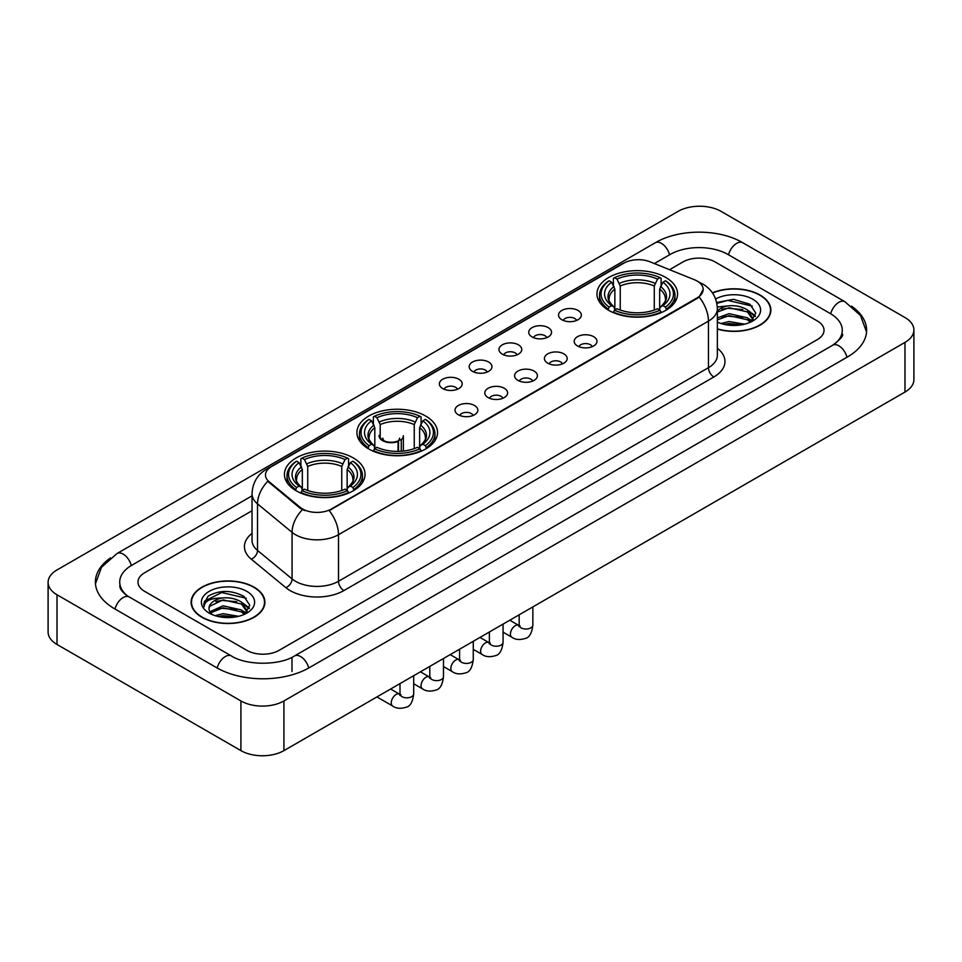 <?xml version="1.0" encoding="UTF-8"?>
<svg xmlns="http://www.w3.org/2000/svg" width="962" height="962" viewBox="0 0 962 962"><rect width="100%" height="100%" fill="white"/><g stroke="black" fill="none" stroke-linecap="round" stroke-linejoin="round"><path stroke-width="1.44" d="M425.721 416.053A40.308 23.268 0 0 0 381.806 411.014A40.308 23.268 0 0 0 356.914 432.503A40.308 23.268 0 0 0 368.723 448.965A40.308 23.268 0 0 0 412.65 454.004A40.308 23.268 0 0 0 437.53 432.503A40.308 23.268 0 0 0 425.721 416.053M353.234 457.9A40.308 23.268 0 0 0 309.319 452.861A40.308 23.268 0 0 0 284.439 474.35A40.308 23.268 0 0 0 296.236 490.812A40.308 23.268 0 0 0 340.163 495.851A40.308 23.268 0 0 0 365.043 474.35A40.308 23.268 0 0 0 353.234 457.9M665.764 277.465A40.308 23.268 0 0 0 621.837 272.426A40.308 23.268 0 0 0 596.957 293.927A40.308 23.268 0 0 0 608.766 310.377A40.308 23.268 0 0 0 652.681 315.416A40.308 23.268 0 0 0 677.561 293.927A40.308 23.268 0 0 0 665.764 277.465M561.868 319.757A11.412 6.59 180 0 1 559.607 317.893A11.412 6.59 180 0 1 563.383 309.704A11.412 6.59 180 0 1 578.006 310.437A11.412 6.59 180 0 1 580.266 317.893A11.412 6.59 180 0 1 561.868 319.757M576.611 320.43A6.842 3.956 0 0 0 574.783 318.506A6.842 3.956 0 0 0 568.037 317.508A6.842 3.956 0 0 0 563.263 320.43M532.082 336.953A11.412 6.59 180 0 1 529.822 335.089A11.412 6.59 180 0 1 533.597 326.9A11.412 6.59 180 0 1 548.22 327.633A11.412 6.59 180 0 1 550.48 335.089A11.412 6.59 180 0 1 532.082 336.953M546.825 337.638A6.842 3.956 0 0 0 544.985 335.714A6.842 3.956 0 0 0 538.251 334.704A6.842 3.956 0 0 0 533.477 337.638M502.296 354.148A11.412 6.59 180 0 1 500.036 352.284A11.412 6.59 180 0 1 503.811 344.095A11.412 6.59 180 0 1 518.422 344.841A11.412 6.59 180 0 1 520.695 352.284A11.412 6.59 180 0 1 502.296 354.148M517.039 354.834A6.842 3.956 0 0 0 515.199 352.91A6.842 3.956 0 0 0 508.453 351.912A6.842 3.956 0 0 0 503.679 354.834M472.498 371.344A11.412 6.59 180 0 1 470.238 369.48A11.412 6.59 180 0 1 474.013 361.303A11.412 6.59 180 0 1 488.636 362.037A11.412 6.59 180 0 1 490.897 369.48A11.412 6.59 180 0 1 472.498 371.344M487.241 372.029A6.842 3.956 0 0 0 485.413 370.105A6.842 3.956 0 0 0 478.667 369.107A6.842 3.956 0 0 0 473.893 372.029M442.712 388.552A11.412 6.59 180 0 1 440.452 386.688A11.412 6.59 180 0 1 444.228 378.499A11.412 6.59 180 0 1 458.85 379.232A11.412 6.59 180 0 1 461.111 386.688A11.412 6.59 180 0 1 442.712 388.552M457.455 389.225A6.842 3.956 0 0 0 455.615 387.301A6.842 3.956 0 0 0 448.881 386.303A6.842 3.956 0 0 0 444.107 389.225M577.525 345.983A11.412 6.59 180 0 1 575.252 344.119A11.412 6.59 180 0 1 579.04 335.942A11.412 6.59 180 0 1 593.65 336.676A11.412 6.59 180 0 1 595.911 344.119A11.412 6.59 180 0 1 577.525 345.983M592.267 346.669A6.842 3.956 0 0 0 590.427 344.745A6.842 3.956 0 0 0 583.681 343.747A6.842 3.956 0 0 0 578.908 346.669M547.727 363.179A11.412 6.59 180 0 1 545.466 361.315A11.412 6.59 180 0 1 549.242 353.138A11.412 6.59 180 0 1 563.864 353.872A11.412 6.59 180 0 1 566.125 361.315A11.412 6.59 180 0 1 547.727 363.179M562.469 363.864A6.842 3.956 0 0 0 560.642 361.94A6.842 3.956 0 0 0 553.896 360.942A6.842 3.956 0 0 0 549.122 363.864M517.941 380.387A11.412 6.59 180 0 1 515.68 378.523A11.412 6.59 180 0 1 519.456 370.334A11.412 6.59 180 0 1 534.078 371.067A11.412 6.59 180 0 1 536.339 378.523A11.412 6.59 180 0 1 517.941 380.387M532.683 381.06A6.842 3.956 0 0 0 530.844 379.136A6.842 3.956 0 0 0 524.11 378.138A6.842 3.956 0 0 0 519.336 381.06M488.155 397.583A11.412 6.59 180 0 1 485.894 395.719A11.412 6.59 180 0 1 489.67 387.53A11.412 6.59 180 0 1 504.28 388.263A11.412 6.59 180 0 1 506.541 395.719A11.412 6.59 180 0 1 488.155 397.583M502.898 398.268A6.842 3.956 0 0 0 501.058 396.344A6.842 3.956 0 0 0 494.312 395.334A6.842 3.956 0 0 0 489.538 398.268M458.357 414.778A11.412 6.59 180 0 1 456.096 412.914A11.412 6.59 180 0 1 459.872 404.737A11.412 6.59 180 0 1 474.494 405.471A11.412 6.59 180 0 1 476.755 412.914A11.412 6.59 180 0 1 458.357 414.778M473.1 415.464A6.842 3.956 0 0 0 471.272 413.54A6.842 3.956 0 0 0 464.526 412.542A6.842 3.956 0 0 0 459.752 415.464M694.42 279.738A20.527 11.857 180 0 1 697.161 281.072A20.527 11.857 180 0 1 703.174 289.454A20.527 11.857 180 0 1 697.161 297.835L331.517 508.934A20.527 11.857 180 0 1 300.18 507.359L269.18 481.794A20.527 11.857 180 0 1 265.464 475A20.527 11.857 180 0 1 271.476 466.606L623.845 263.167A20.527 11.857 180 0 1 650.144 261.844L694.42 279.738M717.363 329.1A36.881 21.296 0 0 0 770.875 310.101A36.881 21.296 0 0 0 760.076 295.045A36.881 21.296 0 0 0 712.421 292.821M254.088 587.169A36.881 21.296 0 0 0 213.889 582.563A36.881 21.296 0 0 0 191.125 602.224A36.881 21.296 0 0 0 201.924 617.291A36.881 21.296 0 0 0 242.123 621.897A36.881 21.296 0 0 0 264.887 602.224A36.881 21.296 0 0 0 254.088 587.169M703.174 289.454L699.158 297.005L697.161 298.448L329.208 510.594A26.611 15.368 60 0 1 338.504 534.704A30.423 17.556 180 0 1 295.49 534.704A30.423 17.556 180 0 1 292.075 532.359L257.527 503.872A30.423 17.556 180 0 1 252.032 493.807L252.032 540.367A30.423 17.556 0 0 0 257.527 550.444L292.075 578.932A30.423 17.556 0 0 0 295.49 581.276A30.423 17.556 0 0 0 338.504 581.276L708.453 367.688A30.423 17.556 0 0 0 717.363 355.267L717.363 308.706A30.423 17.556 180 0 1 708.453 321.116A26.611 15.368 -120 0 0 699.158 297.005M304.786 510.594L300.18 508.261L267.797 481.289A26.611 17.797 129.5 0 0 257.527 503.872L257.527 550.444A7.6 5.087 -50.5 0 1 251.298 559.175A38.023 21.958 180 0 1 252.032 533.405M246.825 650.348A22.811 13.167 0 0 0 279.088 650.348L817.339 339.586A22.811 13.167 0 0 0 824.025 330.279A22.811 13.167 0 0 0 817.339 320.959L715.175 261.977A22.811 13.167 0 0 0 682.912 261.977L669.552 269.685L682.912 261.977A22.811 13.167 0 0 1 715.175 261.977L817.339 320.959A22.811 13.167 0 0 1 824.025 330.279A22.811 13.167 0 0 1 817.339 339.586L279.088 650.348A22.811 13.167 0 0 1 246.825 650.348L144.661 591.365L246.825 650.348M252.032 510.75L144.661 572.739A22.811 13.167 0 0 0 137.975 582.046A22.811 13.167 0 0 0 144.661 591.365A22.811 13.167 0 0 1 137.975 582.046A22.811 13.167 0 0 1 144.661 572.739L252.032 510.75M717.363 328.86A36.496 21.08 0 0 0 770.502 310.101A36.496 21.08 0 0 0 759.812 295.202A36.496 21.08 0 0 0 712.565 293.037M721.019 323.509L729.076 321.548L744.708 324.17M724.17 324.374L729.076 323.509L741.425 324.855M717.363 317.929L729.076 313.66L747.438 317.809L751.346 321.548M717.363 319.889L729.076 315.632L747.438 319.781L750.336 322.234M717.315 306.998L728.018 305.892A19.012 10.979 0 0 0 717.363 310.991M728.018 305.892C735.305 305.122 741.786 306.469 747.438 309.932L753.005 318.687L752.873 320.13M717.363 312.013L729.076 307.744L747.438 311.892L752.945 319.673M717.363 321.693L718.181 322.45M717.363 322.09A26.611 15.368 0 0 0 752.813 320.959A26.611 15.368 0 0 0 752.813 299.23A26.611 15.368 0 0 0 715.62 298.978M750.649 322.09L755.771 313.083L749.927 304.232L733.477 299.314L716.666 302.513M716.846 303.367L727.729 300.397L752.272 306.108M721.849 309.367L727.729 308.273L742.772 309.548M750.937 313.083L755.158 316.618M721.849 317.256L727.729 316.161L742.772 317.436M750.937 320.971L751.55 321.38M724.675 324.495L741.137 324.903M748.689 310.834L755.398 315.921M748.689 318.723L752.176 320.827M202.188 617.135A36.496 21.08 0 0 0 241.967 621.705A36.496 21.08 0 0 0 264.502 602.224A36.496 21.08 0 0 0 253.812 587.325A36.496 21.08 0 0 0 214.033 582.756A36.496 21.08 0 0 0 191.498 602.224A36.496 21.08 0 0 0 202.188 617.135M215.019 615.644L223.088 613.672L238.708 616.293M218.182 616.51L223.088 615.644L235.437 616.991M209.896 611.784L223.088 605.795L241.45 609.944L245.358 613.672M210.558 612.866L223.088 607.756L241.45 611.916L244.336 614.357M244.661 614.213L249.771 605.218L243.939 596.368C231.433 589.91 219.492 589.838 208.141 596.151L203.764 604.172L204.184 606.757C204.425 600.973 210.377 598.063 222.03 598.015A19.012 10.979 0 0 0 208.994 608.441A19.012 10.979 0 0 0 209.92 611.82L212.181 614.586M222.03 598.015C229.317 597.258 235.786 598.604 241.45 602.056L247.018 610.822L246.885 612.265M208.994 608.657L209.644 606.325L223.088 599.879L241.45 604.028L246.957 611.808M246.825 591.365A26.611 15.368 0 0 0 209.187 591.365A26.611 15.368 0 0 0 209.187 613.095A26.611 15.368 0 0 0 246.825 613.095A26.611 15.368 0 0 0 246.825 591.365M203.764 604.352L204.593 601.106L221.729 592.52L246.284 598.244M215.849 601.503L221.729 600.408L236.784 601.683M244.937 605.218L249.17 608.754M215.849 609.391L221.729 608.297L236.784 609.571M244.937 613.107L245.563 613.503M218.687 616.618L235.149 617.027M242.689 602.97L249.411 608.056M242.689 610.846L246.188 612.962M608.032 309.944L609.114 307.07A36.195 20.899 0 0 1 609.114 280.784L611.604 282.215A32.696 18.879 0 0 0 611.604 305.627L614.069 307.022L614.862 309.956M614.862 308.766L614.862 289.105L611.604 282.215M613.419 285.329L613.419 278.295L614.502 277.669A36.195 20.899 0 0 1 660.028 277.669L657.539 279.112A32.696 18.879 0 0 0 616.979 279.112L620.237 286.003L620.237 310.041M654.28 310.041L654.28 286.003L657.539 279.112M613.419 312.037A37.722 21.777 0 0 0 661.11 312.037L660.028 310.173A36.195 20.899 0 0 1 614.502 310.173L613.419 312.686M661.11 312.686L661.11 312.037M609.114 280.784L608.032 281.397A37.722 21.777 0 0 0 599.542 295.166A37.722 21.777 0 0 0 608.032 308.934M660.028 277.669L661.11 278.295L661.11 285.329M614.502 310.173L616.979 308.73A32.696 18.879 0 0 0 657.539 308.73L660.028 310.173M611.604 305.627L609.114 307.07M616.979 279.112L614.502 277.669M614.069 286.448A29.245 16.883 0 0 0 614.069 307.022L614.201 307.118C610.052 303.102 608.357 300.372 609.126 298.929A28.138 16.246 0 0 1 614.862 289.105M666.486 308.934A37.722 21.777 0 0 0 674.975 295.166A37.722 21.777 0 0 0 666.486 281.397L665.403 280.784A36.195 20.899 0 0 1 665.403 307.07L666.486 309.944M665.403 307.07L662.914 305.627A32.696 18.879 0 0 0 662.914 282.215L665.403 280.784M662.914 282.215L659.667 289.105L659.667 308.766L660.461 307.022L662.914 305.627M659.667 289.105A28.138 16.246 0 0 1 665.403 298.929C666.161 300.385 664.465 303.102 660.317 307.118L660.461 307.022A29.245 16.883 0 0 0 660.461 286.448M659.667 309.956L659.667 308.766M368.001 448.532L369.083 445.647A36.195 20.899 0 0 1 369.083 419.36L371.572 420.803A32.696 18.879 0 0 0 371.572 444.216L374.026 445.61L374.819 448.545M374.819 447.342L374.819 427.693L371.572 420.803M373.376 423.917L373.376 416.871L374.458 416.257A36.195 20.899 0 0 1 419.985 416.257L417.496 417.7A32.696 18.879 0 0 0 376.948 417.7L380.194 424.579L380.194 437.409M414.249 448.629L414.249 424.579L417.496 417.7M373.376 450.625A37.722 21.777 0 0 0 421.067 450.625L419.985 448.749A36.195 20.899 0 0 1 374.458 448.749L373.376 451.262M421.067 451.262L421.067 450.625M369.083 419.36L368.001 419.985A37.722 21.777 0 0 0 359.499 433.754A37.722 21.777 0 0 0 368.001 447.51M419.985 416.257L421.067 416.871L421.067 423.917M374.458 448.749L376.948 447.318A32.696 18.879 0 0 0 417.496 447.318L419.985 448.749M371.572 444.216L369.083 445.647M376.948 417.7L374.458 416.257M374.026 425.036A29.245 16.883 0 0 0 374.026 445.61L374.17 445.707C370.009 441.678 368.314 438.961 369.083 437.518A28.138 16.246 0 0 1 374.819 427.693M426.443 447.51A37.722 21.777 0 0 0 434.944 433.754A37.722 21.777 0 0 0 426.443 419.985L425.36 419.36A36.195 20.899 0 0 1 425.36 445.647L426.443 448.532M425.36 445.647L422.871 444.216A32.696 18.879 0 0 0 422.871 420.803L425.36 419.36M422.871 420.803L419.624 427.693L419.624 447.342L420.418 445.61L422.871 444.216M419.624 427.693A28.138 16.246 0 0 1 425.36 437.518C426.13 438.961 424.434 441.69 420.286 445.707L420.418 445.61A29.245 16.883 0 0 0 420.418 425.036M419.624 448.545L419.624 447.342M295.514 490.379L296.597 487.493A36.195 20.899 0 0 1 296.597 461.207L299.086 462.65A32.696 18.879 0 0 0 299.086 486.063L301.539 487.457L302.333 490.392M302.333 489.201L302.333 469.54L299.086 462.65M300.89 465.764L300.89 458.73L301.972 458.104A36.195 20.899 0 0 1 347.498 458.104L345.021 459.547A32.696 18.879 0 0 0 304.461 459.547L307.72 466.438L307.72 490.476M341.763 490.476L341.763 466.438L345.021 459.547M300.89 492.472A37.722 21.777 0 0 0 348.581 492.472L347.498 490.608A36.195 20.899 0 0 1 301.972 490.608L300.89 493.109M348.581 493.109L348.581 492.472M296.597 461.207L295.514 461.832A37.722 21.777 0 0 0 287.025 475.601A37.722 21.777 0 0 0 295.514 489.369M347.498 458.104L348.581 458.73L348.581 465.764M301.972 490.608L304.461 489.165A32.696 18.879 0 0 0 345.021 489.165L347.498 490.608M299.086 486.063L296.597 487.493M304.461 459.547L301.972 458.104M301.539 466.883A29.245 16.883 0 0 0 301.539 487.457L301.683 487.554C297.523 483.525 295.827 480.808 296.597 479.365A28.138 16.246 0 0 1 302.333 469.54M353.968 489.369A37.722 21.777 0 0 0 362.458 475.601A37.722 21.777 0 0 0 353.968 461.832L352.886 461.207A36.195 20.899 0 0 1 352.886 487.493L353.968 490.379M352.886 487.493L350.396 486.063A32.696 18.879 0 0 0 350.396 462.65L352.886 461.207M350.396 462.65L347.138 469.54L347.138 489.201L347.931 487.457L350.396 486.063M347.138 469.54A28.138 16.246 0 0 1 352.874 479.365C353.643 480.808 351.948 483.537 347.799 487.554L347.931 487.457A29.245 16.883 0 0 0 347.931 466.883M347.138 490.392L347.138 489.201M403.367 451.046L403.367 435.678A12.169 7.023 180 0 1 401.262 439.622L401.262 451.238M379.028 435.678A12.169 7.023 0 0 0 382.599 440.644A12.169 7.023 0 0 0 398.04 441.486L398.04 451.382M398.508 451.37L398.508 440.512A8.369 4.834 0 0 0 399.567 438.155M380.194 433.934A11.412 6.59 -0 0 0 383.141 440.331A11.412 6.59 -0 0 0 397.486 441.173L398.04 441.486M398.508 440.512L401.262 439.622M382.84 438.155A8.369 4.834 0 0 0 384.379 440.945M834.691 344.011A41.065 23.713 0 0 0 842.279 330.279A41.065 23.713 0 0 0 830.242 313.516L728.078 254.533A41.065 23.713 0 0 0 670.009 254.533L654.376 263.552M252.032 495.839L131.758 565.283A41.065 23.713 0 0 0 119.721 582.046A41.065 23.713 0 0 0 127.309 595.779M240.909 700.949A30.423 17.556 0 0 0 283.922 700.949L904.989 342.388A30.423 17.556 0 0 0 913.9 329.966A30.423 17.556 0 0 0 904.989 317.544L721.091 211.375A30.423 17.556 0 0 0 678.078 211.375L57.011 569.949A30.423 17.556 0 0 0 48.1 582.359A30.423 17.556 0 0 0 57.011 594.781L240.909 700.949L240.909 750.625A30.423 17.556 0 0 0 283.922 750.625L904.989 392.051A30.423 17.556 0 0 0 913.9 379.641L913.9 329.966M48.1 582.359L48.1 632.034A30.423 17.556 0 0 0 57.011 644.456L240.909 750.625M110.51 557.9A65.404 37.758 0 0 0 95.394 582.046A65.404 37.758 0 0 0 114.55 608.754L216.715 667.736A65.404 37.758 0 0 0 309.199 667.736L847.45 356.974A65.404 37.758 0 0 0 866.606 330.279A65.404 37.758 0 0 0 851.49 306.132M269.18 481.794L269.18 482.696M300.18 507.359L300.18 508.261M331.517 508.934L331.517 509.547M697.161 297.835L697.161 298.448M343.879 590.584A7.6 4.389 60 0 1 338.504 581.276L338.504 534.704L708.453 321.116L708.453 367.688A7.6 4.389 60 0 0 713.828 376.996L343.879 590.584A38.023 21.958 180 0 1 290.115 590.584A38.023 21.958 180 0 1 285.846 587.662L251.298 559.175M717.363 308.706C716.846 297.763 712.036 289.562 702.945 284.103L699.097 282.227A26.611 12.47 112 0 0 698.749 282.094M269.216 468.169A26.611 15.368 -120 0 0 266.45 469.203C257.359 474.663 252.549 482.864 252.032 493.807M266.45 469.203L621.608 264.153A26.611 15.368 60 0 1 623.629 263.299M302.453 509.668A26.611 17.797 129.5 0 0 292.075 532.359L292.075 578.932A7.6 5.087 -50.5 0 1 285.846 587.662M717.363 348.304A38.023 21.958 180 0 1 713.828 376.996M654.28 286.003A28.138 16.246 0 0 0 620.237 286.003M655.074 283.345A29.245 16.883 0 0 0 619.444 283.345M414.249 424.579A28.138 16.246 0 0 0 380.194 424.579M415.043 421.933A29.245 16.883 0 0 0 379.401 421.933M341.763 466.438A28.138 16.246 0 0 0 307.72 466.438M342.556 463.78A29.245 16.883 0 0 0 306.926 463.78M532.852 606.914L532.852 625.084A6.842 3.956 180 0 1 530.531 628.042A6.842 3.956 180 0 1 521.163 627.873A6.842 3.956 180 0 1 519.167 625.084L518.939 626.563L519.552 626.058M532.852 625.084C531.914 633.032 529.449 637.469 525.468 638.395C519.817 640.151 515.271 639.754 511.832 637.217A6.842 3.956 -60 0 1 510.786 631.733A6.842 3.956 -60 0 1 515.247 625.697A6.842 3.956 -60 0 1 515.56 625.54A6.842 3.956 -60 0 1 518.674 625.36L520.069 625.913M503.066 624.11L503.066 642.279A6.842 3.956 180 0 1 500.745 645.249A6.842 3.956 180 0 1 491.378 645.069A6.842 3.956 180 0 1 489.369 642.279L489.153 643.758L489.766 643.253M503.066 642.279C502.128 650.228 499.663 654.665 495.683 655.603C490.031 657.347 485.485 656.95 482.046 654.413A6.842 3.956 -60 0 1 480.988 648.929A6.842 3.956 -60 0 1 485.461 642.905A6.842 3.956 -60 0 1 485.762 642.736A6.842 3.956 -60 0 1 488.888 642.568L490.271 643.109M473.268 641.305L473.268 659.475A6.842 3.956 180 0 1 470.959 662.445A6.842 3.956 180 0 1 461.592 662.277A6.842 3.956 180 0 1 459.583 659.475L459.367 660.954L459.98 660.449M473.268 659.475C472.33 667.424 469.877 671.861 465.885 672.799C460.233 674.542 455.687 674.158 452.248 671.62A6.842 3.956 -60 0 1 451.202 666.137A6.842 3.956 -60 0 1 455.675 660.1A6.842 3.956 -60 0 1 455.976 659.932A6.842 3.956 -60 0 1 459.09 659.764L460.485 660.305M443.482 658.501L443.482 676.683A6.842 3.956 180 0 1 441.161 679.641A6.842 3.956 180 0 1 431.794 679.473A6.842 3.956 180 0 1 429.798 676.683L429.569 678.162L430.182 677.645M443.482 676.683C442.544 684.631 440.079 689.069 436.099 689.994C430.447 691.75 425.901 691.353 422.462 688.816A6.842 3.956 -60 0 1 421.416 683.333A6.842 3.956 -60 0 1 425.889 677.296A6.842 3.956 -60 0 1 426.19 677.14A6.842 3.956 -60 0 1 429.305 676.959L430.699 677.513M413.696 675.709L413.696 693.879A6.842 3.956 180 0 1 411.375 696.837A6.842 3.956 180 0 1 402.008 696.668A6.842 3.956 180 0 1 400 693.879L399.783 695.358L400.396 694.853M413.696 693.879C412.758 701.827 410.293 706.264 406.313 707.19C400.661 708.946 396.116 708.549 392.676 706.012A6.842 3.956 -60 0 1 391.618 700.528A6.842 3.956 -60 0 1 396.091 694.504A6.842 3.956 -60 0 1 396.404 694.336A6.842 3.956 -60 0 1 399.519 694.155L400.901 694.708M308.742 668.001A12.169 7.023 -120 0 0 300.601 656.553A12.169 7.023 -120 0 0 294.516 655.952C279.545 665.632 246.356 665.632 231.397 655.952L129.233 596.969C128.018 596.524 122.09 592.484 120.226 588.203L119.721 585.774M217.171 668.001A12.169 7.023 -60 0 1 225.312 656.553A12.169 7.023 -60 0 1 231.397 655.952M115.007 609.018A12.169 7.023 -60 0 1 123.148 597.57A12.169 7.023 -60 0 1 129.233 596.969M95.454 583.766L101.515 567.219L117.063 553.511A12.169 7.023 60 0 1 123.148 554.112A12.169 7.023 60 0 1 131.301 565.56M117.063 553.511L655.326 242.749A12.169 7.023 60 0 1 661.399 243.35A12.169 7.023 60 0 1 669.552 254.786M655.326 242.749C679.052 228.631 719.035 228.631 742.772 242.749A12.169 7.023 120 0 0 736.688 243.35A12.169 7.023 120 0 0 728.535 254.786M866.546 331.986L860.485 315.44L844.937 301.731A12.169 7.023 120 0 0 838.852 302.333A12.169 7.023 120 0 0 830.699 313.78M846.993 357.239A12.169 7.023 -120 0 0 838.852 345.803A12.169 7.023 -120 0 0 832.767 345.202L294.516 655.952M283.922 750.625L283.922 700.949M57.011 644.456L57.011 594.781M904.989 392.051L904.989 342.388M291.991 671.464L291.991 657.804M621.608 264.153L626.49 261.88M770.502 313.143L770.502 310.101M753.005 319.985L753.005 318.687M264.502 605.278L264.502 602.224M247.018 612.121L247.018 610.822M191.498 605.278L191.498 602.224M599.542 302.128L599.542 295.166M674.975 302.128L674.975 295.166M359.499 440.704L359.499 433.754M434.944 440.704L434.944 433.754M287.025 482.551L287.025 475.601M362.458 482.551L362.458 475.601M511.832 637.217L503.066 632.154M519.167 614.814L519.167 625.084M518.674 625.36L509.776 620.225M482.046 654.413L473.268 649.35M489.369 632.01L489.369 642.279M488.888 642.568L479.99 637.433M452.248 671.62L443.482 666.558M459.583 649.206L459.583 659.475M459.09 659.764L450.204 654.629M422.462 688.816L413.696 683.754M429.798 666.413L429.798 676.683M429.305 676.959L420.418 671.825M392.676 706.012L376.936 696.933M400 683.609L400 693.879M399.519 694.155L390.62 689.02M842.279 334.006C843.975 335.233 840.8 338.961 832.767 345.202M742.772 242.749L844.937 301.731"/></g></svg>
